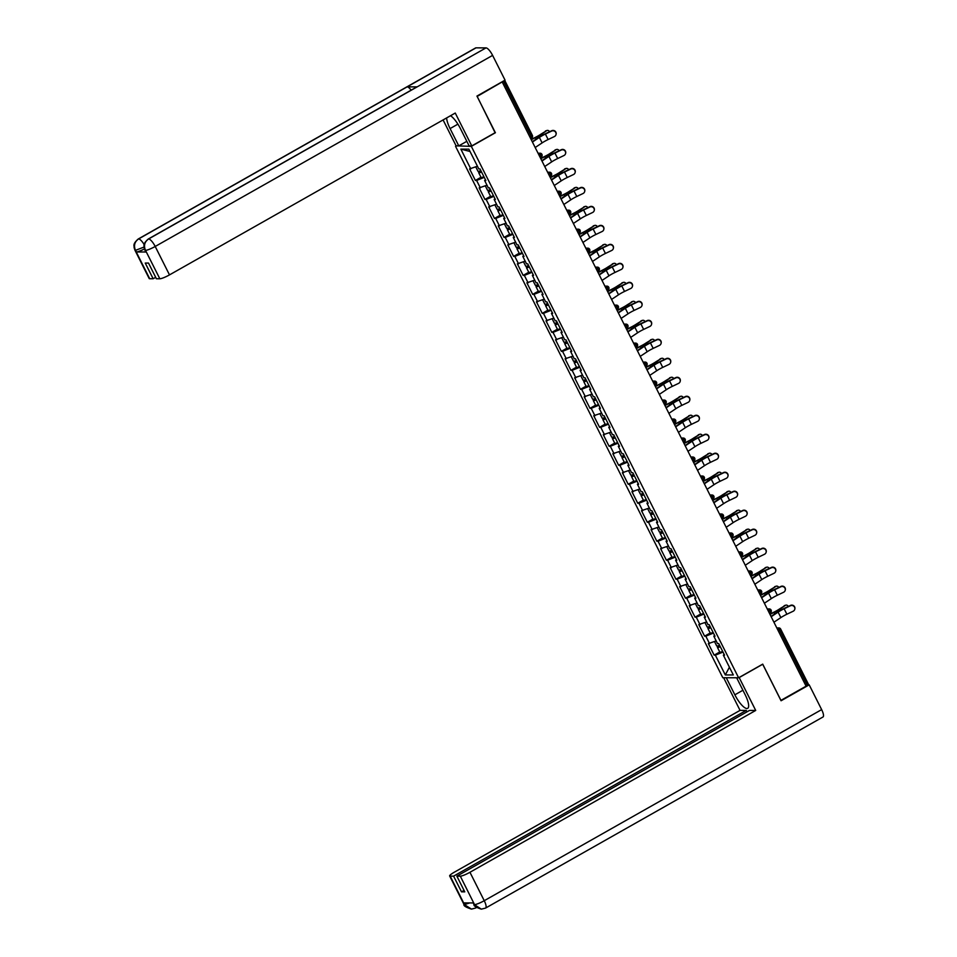 <?xml version="1.0" encoding="UTF-8"?>
<svg xmlns="http://www.w3.org/2000/svg" width="957" height="957" viewBox="0 0 957 957"><rect width="100%" height="100%" fill="white"/><g stroke="black" fill="none" stroke-linecap="round" stroke-linejoin="round"><path stroke-width="1.44" d="M455.544 146.301L722.81 677.723L738.613 677.783L471.334 146.361L456.322 145.859M729.413 667.22L725.298 674.936L733.313 674.96L723.36 655.186L724.569 655.186L718.743 643.63L717.547 643.618L713.814 636.202L714.628 635.436M725.298 674.936L715.346 655.162L714.149 655.15L719.748 651.992M716.183 640.915L708.336 643.594L714.149 655.15M709.532 643.594L705.799 636.166L704.603 636.166L710.19 632.996M706.637 621.93L698.789 624.598L704.603 636.166M699.986 624.61L696.253 617.181L695.057 617.181L700.644 614.011M697.091 602.934L689.243 605.614L695.057 617.181M690.44 605.614L686.707 598.197L685.499 598.185L691.098 595.027M687.533 583.949L679.685 586.629L685.499 598.185M680.882 586.629L677.149 579.2L675.953 579.2L681.551 576.03M677.987 564.965L670.139 567.633L675.953 579.2M671.336 567.645L667.603 560.216L666.407 560.216L671.993 557.046M668.441 545.968L660.593 548.648L666.407 560.216M661.789 548.66L658.057 541.231L656.849 541.231L662.447 538.061M658.883 526.984L651.035 529.664L656.849 541.231M652.231 529.664L648.499 522.247L647.303 522.235L652.901 519.077M649.336 508L641.489 510.679L647.303 522.235M642.685 510.679L638.953 503.25L637.757 503.25L643.343 500.08M639.79 489.015L631.943 491.683L637.757 503.25M633.139 491.695L629.407 484.266L628.199 484.266L633.797 481.096M630.232 470.019L622.385 472.698L628.199 484.266M623.581 472.698L619.849 465.281L618.653 465.269L624.251 462.111M620.686 451.034L612.839 453.714L618.653 465.269M614.035 453.714L610.303 446.285L609.107 446.285L614.693 443.115M611.14 432.05L603.293 434.717L609.107 446.285M604.489 434.729L600.757 427.3L599.561 427.3L605.147 424.13M601.582 413.053L593.735 415.733L599.561 427.3M594.931 415.745L591.199 408.316L590.002 408.316L595.601 405.146M592.036 394.069L584.189 396.748L590.002 408.316M585.385 396.748L581.653 389.332L580.456 389.32L586.043 386.161M582.49 375.084L574.643 377.764L580.456 389.32M575.839 377.764L572.107 370.335L570.91 370.335L576.497 367.165M572.166 356.411A4.558 0.718 -26.7 0 0 572.968 356.148L565.085 358.767L570.91 370.335M566.293 358.779L562.549 351.351L561.352 351.351L566.951 348.181M563.386 337.103L555.538 339.783L561.352 351.351M556.735 339.783L553.002 332.366L551.806 332.354L557.393 329.196M553.84 318.119L545.992 320.798L551.806 332.354M547.189 320.798L543.456 313.37L542.26 313.37L547.847 310.2M544.294 299.134L536.434 301.802L542.26 313.37M537.643 301.814L533.898 294.385L532.702 294.385L538.301 291.215M534.736 280.138L526.888 282.817L532.702 294.385M528.085 282.829L524.352 275.401L523.156 275.401L528.743 272.231M525.19 261.153L517.342 263.833L523.156 275.401M518.538 263.833L514.806 256.416L513.61 256.404L519.196 253.246M515.644 242.169L507.784 244.848L513.61 256.404M508.992 244.848L505.248 237.42L504.052 237.42L509.65 234.25M506.086 223.184L498.238 225.852L504.052 237.42M499.434 225.864L495.702 218.435L494.506 218.435L500.092 215.265M496.539 204.188L488.692 206.868L494.506 218.435M489.888 206.868L486.156 199.451L484.96 199.439L490.546 196.281M486.993 185.203L479.146 187.883L484.96 199.439M480.342 187.883L476.598 180.454L475.402 180.454L481 177.284M477.435 166.219L469.588 168.899L475.402 180.454M470.784 168.899L460.843 149.113L468.858 149.148L478.799 168.922L479.995 168.934L485.821 180.49L484.613 180.49L488.357 187.919L489.553 187.919L495.367 199.487L494.171 199.475L497.903 206.903L499.099 206.903L504.913 218.471L503.717 218.471L507.449 225.888L508.646 225.9L514.459 237.456L513.263 237.456L517.007 244.872L518.204 244.884L524.017 256.44L522.821 256.44L526.553 263.869L527.75 263.869L533.563 275.437L532.367 275.425L536.099 282.853L537.296 282.853L543.109 294.421L541.913 294.421L545.657 301.838L546.854 301.85L552.668 313.406L551.471 313.406L555.204 320.834L556.4 320.834L562.214 332.402L561.017 332.39L564.75 339.819L565.946 339.819L571.76 351.386L570.563 351.386L574.296 358.803L575.504 358.815L581.318 370.371L580.121 370.371L583.854 377.788L585.05 377.8L590.864 389.355L589.668 389.355L593.4 396.784L594.596 396.784L600.41 408.352L599.214 408.34L602.946 415.769L604.154 415.769L609.968 427.336L608.772 427.336L612.504 434.753L613.7 434.765L619.514 446.321L618.318 446.321L622.05 453.75L623.246 453.75L629.06 465.317L627.864 465.305L631.596 472.734L632.804 472.734L638.618 484.302L637.422 484.29L641.154 491.719L642.35 491.731L648.164 503.286L646.968 503.286L650.7 510.703L651.896 510.715L657.71 522.271L656.514 522.271L660.246 529.7L661.443 529.7L667.268 541.267L666.072 541.255L669.804 548.684L671.001 548.684L676.814 560.252L675.618 560.252L679.35 567.668L680.547 567.68L686.36 579.236L685.164 579.236L688.896 586.665L690.093 586.665L695.918 598.233L694.71 598.221L698.454 605.649L699.651 605.649L705.465 617.217L704.268 617.205L708.001 624.634L709.197 624.646L715.011 636.202L713.814 636.202M713.443 633.091L705.799 636.166M703.897 614.095L696.253 617.181M704.268 617.205L705.07 616.44M694.351 595.11L686.707 598.197M694.71 598.221L695.524 597.455M684.793 576.126L677.149 579.2M685.164 579.236L685.978 578.471M675.247 557.141L667.603 560.216M675.618 560.252L676.42 559.474M665.701 538.145L658.057 541.231M666.072 541.255L666.873 540.49M656.143 519.161L648.499 522.247M656.514 522.271L657.327 521.505M646.597 500.176L638.953 503.25M646.968 503.286L647.781 502.521M637.051 481.18L629.407 484.266M637.422 484.29L638.223 483.524M627.493 462.195L619.849 465.281M627.864 465.305L628.677 464.54M617.947 443.211L610.303 446.285M618.318 446.321L619.131 445.555M608.401 424.226L600.757 427.3M608.772 427.336L609.573 426.559M598.843 405.23L591.199 408.316M599.214 408.34L600.027 407.574M589.297 386.245L581.653 389.332M589.668 389.355L590.481 388.59M579.751 367.261L572.107 370.335M580.121 370.371L580.923 369.605M570.193 348.264L562.549 351.351M570.563 351.386L571.377 350.609M560.646 329.28L553.002 332.366M561.017 332.39L561.831 331.624M551.1 310.295L543.456 313.37M551.471 313.406L552.273 312.64M541.542 291.311L533.898 294.385M541.913 294.421L542.727 293.643M531.996 272.314L524.352 275.401M532.367 275.425L533.181 274.659M522.45 253.33L514.806 256.416M522.821 256.44L523.623 255.675M512.904 234.345L505.248 237.42M513.263 237.456L514.076 236.69M503.346 215.349L495.702 218.435M503.717 218.471L504.53 217.694M493.8 196.364L486.156 199.451M494.171 199.475L494.972 198.709M484.254 177.38L476.598 180.454M484.613 180.49L485.426 179.725M529.903 137.042L531.207 136.301L503.478 81.166L477.124 96.442M503.478 81.166L504.483 80.472M470.019 151.469L460.843 149.113M780.888 700.404L806.093 686.169L502.329 82.206M808.27 684.147L805.938 685.858M780.96 700.404L762.717 664.134L738.613 677.783M495.092 132.712L477.196 96.442M495.439 132.712L471.334 146.361M723.002 652.076L715.346 655.162M723.36 655.186L724.174 654.421M535.178 147.522L542.117 142.892A9.247 1.459 -26.7 0 1 544.617 141.361A9.247 1.459 -26.7 0 1 548.134 139.531L554.39 136.552A3.11 3.038 -166.7 0 0 554.94 131.444A3.11 3.038 -166.7 0 0 551.639 131.073L545.382 134.052A9.247 1.459 -26.7 0 0 541.865 135.894A9.247 1.459 -26.7 0 0 539.365 137.413L532.427 142.043M532.259 141.72L538.289 137.7A11.041 1.747 153.3 0 1 541.267 135.882A11.041 1.747 153.3 0 1 545.466 133.705L551.722 130.714A3.11 3.038 13.3 0 1 556.113 134.171L556.029 134.53M549.641 131.707A3.11 2.273 73.2 0 0 547.069 130.463A3.11 2.273 73.2 0 0 546.591 130.702L541.124 134.04A9.247 1.459 153.3 0 1 538.181 135.87A9.247 1.459 153.3 0 1 535.298 137.401L531.123 139.447M531.243 139.71L535.334 137.7A11.041 1.747 -26.7 0 0 538.779 135.882A11.041 1.747 -26.7 0 0 542.296 133.693L546.591 130.702M545.418 131.049A3.11 2.273 -106.8 0 1 545.897 130.822L547.069 130.463M480.952 170.825A4.558 0.718 -26.7 0 0 478.691 172.715A4.558 0.718 -26.7 0 0 481.55 172.021M478.691 172.715L481.048 177.392A4.558 0.718 -26.7 0 0 483.907 176.71M481.407 171.734L480.294 171.901L481.096 171.112M475.773 166.889L477.962 171.255A4.558 0.718 -26.7 0 0 480.821 170.561M476.67 166.53A4.558 0.718 -26.7 0 0 477.471 166.267M148.203 239.071A8.481 2.488 60.5 0 1 148.598 238.975C144.627 241.774 143.562 245.506 145.404 250.172L144.088 247.564C144.495 245.841 142.126 244.561 148.203 239.071L416.75 86.991A8.481 2.488 60.5 0 1 417.144 86.884L486 47.886A8.481 2.488 60.5 0 1 492.604 55.386L505.057 80.149L476.945 96.071L495.307 132.592L471.777 145.919L469.133 145.907L460.437 128.621A15.527 4.558 -119.5 0 0 450.532 115.725M446.644 117.926A15.527 4.558 -119.5 0 0 450.077 128.585L458.774 145.871L456.118 145.859L443.091 119.936M471.777 145.919L455.257 113.046L169.497 274.886A8.278 1.316 153.3 0 1 159.843 278.774L156.41 278.762L148.514 263.067L145.249 263.055L153.144 278.75L149.711 278.738A8.278 1.316 153.3 0 1 149.196 278.559L134.913 250.136A8.278 1.316 -26.7 0 0 135.416 250.315L149.711 278.738M466.825 141.313L458.774 145.871M134.913 250.136L134.076 247.504C134.459 245.817 132.138 244.478 138.191 239.035L475.593 47.946A8.481 2.488 60.5 0 1 476.012 47.85L407.156 86.848A8.481 2.488 60.5 0 1 411.139 90.161M486 47.886L476.012 47.85M492.604 55.386L155.201 246.463A8.481 2.488 60.5 0 0 148.598 238.975L417.144 86.884L407.156 86.848L138.609 238.939C134.638 241.726 133.561 245.459 135.392 250.136L135.416 250.315M144.411 248.94A8.278 1.316 153.3 0 1 136.361 251.966L146.265 252.002A8.278 1.316 153.3 0 1 145.751 251.823L144.926 250.184M153.144 278.75L155.68 277.315M742.907 690.248L734.856 694.818A15.527 4.558 -119.5 0 0 747.692 708.336A15.527 4.558 -119.5 0 0 745.228 694.854L736.639 677.771M734.856 694.818L726.267 677.735M723.624 677.723L740.048 710.381L746.245 710.405L453.594 876.145L450.173 876.134L464.456 904.556L463.75 902.906L473.655 902.941L474.612 904.76L460.305 876.169A8.278 1.316 -26.7 0 0 469.947 872.282L484.242 900.704L821.644 709.616L809.191 684.841L781.068 700.763L762.705 664.254L739.175 677.58L755.707 710.441L469.947 872.282M746.974 711.852L746.245 710.405M464.037 890.405L461.501 891.84L464.767 891.852L456.872 876.157L749.51 710.417L755.707 710.441M740.048 710.381L454.288 872.222A8.278 1.316 -26.7 0 0 449.658 875.954A8.278 1.316 -26.7 0 0 450.173 876.134M821.644 709.616A8.481 2.488 60.5 0 1 822.996 716.984L485.594 908.073A8.481 2.488 60.5 0 0 484.242 900.704A8.278 1.316 153.3 0 1 474.6 904.592M807.708 684.841L809.191 684.841M456.872 876.157L460.305 876.169M461.501 891.84L453.594 876.145M469.696 902.929L464.576 904.556M476.072 907.116A8.481 2.488 60.5 0 1 475.569 908.037L471.478 909.114L464.612 904.748M485.594 908.073L481.323 909.15L474.612 904.772M544.724 166.506L551.675 161.877A9.247 1.459 -26.7 0 1 554.163 160.357A9.247 1.459 -26.7 0 1 557.692 158.527L563.936 155.536A3.11 3.038 -166.7 0 0 564.486 150.44A3.11 3.038 -166.7 0 0 561.185 150.07L554.928 153.048A9.247 1.459 -26.7 0 0 551.411 154.878A9.247 1.459 -26.7 0 0 548.911 156.398L541.973 161.027M541.806 160.704L547.835 156.697A11.041 1.747 153.3 0 1 550.813 154.878A11.041 1.747 153.3 0 1 555.024 152.689L561.269 149.711A3.11 3.038 13.3 0 1 565.671 153.156L565.587 153.515M554.282 185.491L561.221 180.861A9.247 1.459 -26.7 0 1 563.721 179.342A9.247 1.459 -26.7 0 1 567.238 177.512L573.494 174.533A3.11 3.038 -166.7 0 0 574.033 169.425A3.11 3.038 -166.7 0 0 570.731 169.054L564.486 172.033A9.247 1.459 -26.7 0 0 560.958 173.863A9.247 1.459 -26.7 0 0 558.469 175.394L551.519 180.024M551.364 179.701L557.381 175.681A11.041 1.747 153.3 0 1 560.359 173.863A11.041 1.747 153.3 0 1 564.57 171.674L570.815 168.695A3.11 3.038 13.3 0 1 575.217 172.152L575.133 172.511M563.829 204.487L570.767 199.857A9.247 1.459 -26.7 0 1 573.267 198.326A9.247 1.459 -26.7 0 1 576.784 196.496L583.04 193.517A3.11 3.038 -166.7 0 0 583.591 188.409A3.11 3.038 -166.7 0 0 580.289 188.039L574.033 191.017A9.247 1.459 -26.7 0 0 570.516 192.847A9.247 1.459 -26.7 0 0 568.015 194.379L561.077 199.008M560.91 198.685L566.939 194.666A11.041 1.747 153.3 0 1 569.917 192.847A11.041 1.747 153.3 0 1 574.116 190.658L580.373 187.68A3.11 3.038 13.3 0 1 584.763 191.137L584.679 191.496M573.375 223.471L580.325 218.842A9.247 1.459 -26.7 0 1 582.813 217.323A9.247 1.459 -26.7 0 1 586.342 215.481L592.586 212.502A3.11 3.038 -166.7 0 0 593.137 207.394A3.11 3.038 -166.7 0 0 589.835 207.023L583.579 210.014A9.247 1.459 -26.7 0 0 580.062 211.844A9.247 1.459 -26.7 0 0 577.561 213.363L570.623 217.993M570.456 217.67L576.485 213.662A11.041 1.747 153.3 0 1 579.463 211.844A11.041 1.747 153.3 0 1 583.674 209.655L589.919 206.676A3.11 3.038 13.3 0 1 594.321 210.121L594.237 210.48M582.933 242.456L589.871 237.826A9.247 1.459 -26.7 0 1 592.371 236.307A9.247 1.459 -26.7 0 1 595.888 234.477L602.144 231.498A3.11 3.038 -166.7 0 0 602.683 226.39A3.11 3.038 -166.7 0 0 599.381 226.019L593.137 228.998A9.247 1.459 -26.7 0 0 589.608 230.828A9.247 1.459 -26.7 0 0 587.12 232.348L580.169 236.977M580.014 236.666L586.031 232.647A11.041 1.747 153.3 0 1 589.01 230.828A11.041 1.747 153.3 0 1 593.22 228.639L599.465 225.661A3.11 3.038 13.3 0 1 603.867 229.118L603.783 229.477M559.187 150.704A3.11 2.273 73.2 0 0 556.615 149.459A3.11 2.273 73.2 0 0 556.137 149.687L550.682 153.024A9.247 1.459 153.3 0 1 547.727 154.867A9.247 1.459 153.3 0 1 544.844 156.386L540.669 158.443M540.801 158.695L544.88 156.685A11.041 1.747 -26.7 0 0 548.325 154.867A11.041 1.747 -26.7 0 0 551.842 152.677L556.137 149.687M554.964 150.046A3.11 2.273 -106.8 0 1 555.443 149.806L556.615 149.459M490.498 189.809A4.558 0.718 -26.7 0 0 488.249 191.699A4.558 0.718 -26.7 0 0 491.108 191.005M488.249 191.699L490.606 196.388A4.558 0.718 -26.7 0 0 493.465 195.695M490.965 190.718L489.852 190.898L490.654 190.108M485.319 185.873L487.508 190.24A4.558 0.718 -26.7 0 0 490.367 189.546M486.216 185.514A4.558 0.718 -26.7 0 0 487.017 185.263M568.733 169.688A3.11 2.273 73.2 0 0 566.161 168.444A3.11 2.273 73.2 0 0 565.683 168.671L560.228 172.021A9.247 1.459 153.3 0 1 557.273 173.851A9.247 1.459 153.3 0 1 554.39 175.37L550.215 177.428M550.347 177.679L554.426 175.669A11.041 1.747 -26.7 0 0 557.871 173.851A11.041 1.747 -26.7 0 0 561.4 171.662L565.683 168.671M564.51 169.03A3.11 2.273 -106.8 0 1 564.989 168.791L566.161 168.444M500.056 208.805A4.558 0.718 -26.7 0 0 497.796 210.684A4.558 0.718 -26.7 0 0 500.655 210.002M497.796 210.684L500.152 215.373A4.558 0.718 -26.7 0 0 503.011 214.679M500.511 209.715L499.398 209.882L500.2 209.093M494.865 204.87L497.066 209.224A4.558 0.718 -26.7 0 0 499.925 208.542M495.774 204.499A4.558 0.718 -26.7 0 0 496.563 204.248M578.291 188.673A3.11 2.273 73.2 0 0 575.719 187.428A3.11 2.273 73.2 0 0 575.241 187.668L569.774 191.005A9.247 1.459 153.3 0 1 566.831 192.835A9.247 1.459 153.3 0 1 563.936 194.367L559.773 196.412M559.893 196.663L563.984 194.654A11.041 1.747 -26.7 0 0 567.429 192.835A11.041 1.747 -26.7 0 0 570.946 190.646L575.241 187.668M574.068 188.015A3.11 2.273 -106.8 0 1 574.547 187.787L575.719 187.428M509.603 227.79A4.558 0.718 -26.7 0 0 507.342 229.68A4.558 0.718 -26.7 0 0 510.201 228.986M507.342 229.68L509.698 234.357A4.558 0.718 -26.7 0 0 512.557 233.675M510.057 228.699L508.945 228.867L509.746 228.077M504.423 223.854L506.612 228.209A4.558 0.718 -26.7 0 0 509.471 227.527M505.32 223.495A4.558 0.718 -26.7 0 0 506.121 223.232M587.837 207.657A3.11 2.273 73.2 0 0 585.265 206.413A3.11 2.273 73.2 0 0 584.787 206.652L579.32 209.99A9.247 1.459 153.3 0 1 576.377 211.832A9.247 1.459 153.3 0 1 573.494 213.351L569.319 215.397M569.451 215.66L573.53 213.65A11.041 1.747 -26.7 0 0 576.975 211.832A11.041 1.747 -26.7 0 0 580.492 209.643L584.787 206.652M583.614 207.011A3.11 2.273 -106.8 0 1 584.093 206.772L585.265 206.413M519.149 246.774A4.558 0.718 -26.7 0 0 516.9 248.664A4.558 0.718 -26.7 0 0 519.759 247.971M516.9 248.664L519.256 253.354A4.558 0.718 -26.7 0 0 522.115 252.66M519.603 247.684L518.503 247.851L519.304 247.062M513.969 242.839L516.158 247.205A4.558 0.718 -26.7 0 0 519.017 246.511M514.866 242.48A4.558 0.718 -26.7 0 0 515.667 242.217M597.383 226.653A3.11 2.273 73.2 0 0 594.811 225.409A3.11 2.273 73.2 0 0 594.333 225.637L588.878 228.986A9.247 1.459 153.3 0 1 585.923 230.816A9.247 1.459 153.3 0 1 583.04 232.336L578.865 234.393M578.997 234.644L583.076 232.635A11.041 1.747 -26.7 0 0 586.521 230.816A11.041 1.747 -26.7 0 0 590.05 228.627L594.333 225.637M593.161 225.996A3.11 2.273 -106.8 0 1 593.639 225.756L594.811 225.409M528.707 265.771A4.558 0.718 -26.7 0 0 526.446 267.649A4.558 0.718 -26.7 0 0 529.305 266.967M526.446 267.649L528.802 272.338A4.558 0.718 -26.7 0 0 531.661 271.644M529.161 266.668L528.049 266.847L528.85 266.058M523.515 261.835L525.716 266.19A4.558 0.718 -26.7 0 0 528.575 265.496M524.424 261.464A4.558 0.718 -26.7 0 0 525.214 261.213M592.479 261.452L599.417 256.823A9.247 1.459 -26.7 0 1 601.917 255.292A9.247 1.459 -26.7 0 1 605.434 253.461L611.69 250.483A3.11 3.038 -166.7 0 0 612.241 245.375A3.11 3.038 -166.7 0 0 608.939 245.004L602.683 247.983A9.247 1.459 -26.7 0 0 599.166 249.813A9.247 1.459 -26.7 0 0 596.666 251.344L589.727 255.974M589.56 255.651L595.589 251.631A11.041 1.747 153.3 0 1 598.568 249.813A11.041 1.747 153.3 0 1 602.766 247.624L609.023 244.645A3.11 3.038 13.3 0 1 613.413 248.102L613.329 248.461M606.941 245.638A3.11 2.273 73.2 0 0 604.369 244.394A3.11 2.273 73.2 0 0 603.879 244.633L598.424 247.971A9.247 1.459 153.3 0 1 595.481 249.801A9.247 1.459 153.3 0 1 592.586 251.32L588.423 253.378M588.543 253.629L592.634 251.619A11.041 1.747 -26.7 0 0 596.079 249.801A11.041 1.747 -26.7 0 0 599.596 247.612L603.879 244.633M602.719 244.98A3.11 2.273 -106.8 0 1 603.197 244.753L604.369 244.394M538.253 284.755A4.558 0.718 -26.7 0 0 535.992 286.633A4.558 0.718 -26.7 0 0 538.851 285.952M535.992 286.633L538.348 291.323A4.558 0.718 -26.7 0 0 541.207 290.641M538.707 285.665L537.595 285.832L538.396 285.042M533.061 280.82L535.262 285.174A4.558 0.718 -26.7 0 0 538.121 284.492M533.97 280.449A4.558 0.718 -26.7 0 0 534.772 280.198M602.025 280.437L608.975 275.807A9.247 1.459 -26.7 0 1 611.463 274.276A9.247 1.459 -26.7 0 1 614.992 272.446L621.237 269.467A3.11 3.038 -166.7 0 0 621.787 264.359A3.11 3.038 -166.7 0 0 618.485 263.988L612.229 266.967A9.247 1.459 -26.7 0 0 608.712 268.809A9.247 1.459 -26.7 0 0 606.212 270.329L599.273 274.958M599.106 274.635L605.135 270.616A11.041 1.747 153.3 0 1 608.114 268.797A11.041 1.747 153.3 0 1 612.313 266.62L618.569 263.63A3.11 3.038 13.3 0 1 622.971 267.087L622.887 267.446M616.487 264.622A3.11 2.273 73.2 0 0 613.916 263.378A3.11 2.273 73.2 0 0 613.437 263.618L607.97 266.955A9.247 1.459 153.3 0 1 605.027 268.785A9.247 1.459 153.3 0 1 602.144 270.317L597.969 272.362M598.101 272.625L602.18 270.616A11.041 1.747 -26.7 0 0 605.625 268.797A11.041 1.747 -26.7 0 0 609.142 266.608L613.437 263.618M612.265 263.965A3.11 2.273 -106.8 0 1 612.743 263.737L613.916 263.378M547.799 303.74A4.558 0.718 -26.7 0 0 545.55 305.63A4.558 0.718 -26.7 0 0 548.409 304.936M545.55 305.63L547.906 310.307A4.558 0.718 -26.7 0 0 550.765 309.625M548.253 304.649L547.153 304.816L547.942 304.027M542.619 299.804L544.808 304.17A4.558 0.718 -26.7 0 0 547.667 303.477M543.516 299.445A4.558 0.718 -26.7 0 0 544.318 299.182M611.583 299.421L618.521 294.792A9.247 1.459 -26.7 0 1 621.009 293.273A9.247 1.459 -26.7 0 1 624.538 291.442L630.795 288.452A3.11 3.038 -166.7 0 0 631.333 283.356A3.11 3.038 -166.7 0 0 628.031 282.985L621.787 285.964A9.247 1.459 -26.7 0 0 618.258 287.794A9.247 1.459 -26.7 0 0 615.77 289.313L608.819 293.943M608.664 293.62L614.681 289.612A11.041 1.747 153.3 0 1 617.66 287.794A11.041 1.747 153.3 0 1 621.871 285.605L628.115 282.626A3.11 3.038 13.3 0 1 632.517 286.071L632.433 286.43M626.034 283.619A3.11 2.273 73.2 0 0 623.462 282.375A3.11 2.273 73.2 0 0 622.983 282.602L617.528 285.94A9.247 1.459 153.3 0 1 614.573 287.782A9.247 1.459 153.3 0 1 611.69 289.301L607.516 291.359M607.647 291.61L611.726 289.6A11.041 1.747 -26.7 0 0 615.172 287.782A11.041 1.747 -26.7 0 0 618.701 285.593L622.983 282.602M621.811 282.961A3.11 2.273 -106.8 0 1 622.289 282.722L623.462 282.375M557.357 322.724A4.558 0.718 -26.7 0 0 555.096 324.614A4.558 0.718 -26.7 0 0 557.955 323.921M555.096 324.614L557.452 329.304A4.558 0.718 -26.7 0 0 560.312 328.61M557.811 323.633L556.699 323.813L557.5 323.023M552.165 318.789L554.354 323.155A4.558 0.718 -26.7 0 0 557.225 322.461M553.074 318.43A4.558 0.718 -26.7 0 0 553.864 318.179M621.129 318.406L628.067 313.776A9.247 1.459 -26.7 0 1 630.567 312.257A9.247 1.459 -26.7 0 1 634.084 310.427L640.341 307.448A3.11 3.038 -166.7 0 0 640.891 302.34A3.11 3.038 -166.7 0 0 637.589 301.969L631.333 304.948A9.247 1.459 -26.7 0 0 627.816 306.778A9.247 1.459 -26.7 0 0 625.316 308.31L618.378 312.939M618.21 312.616L624.239 308.597A11.041 1.747 153.3 0 1 627.206 306.778A11.041 1.747 153.3 0 1 631.417 304.589L637.673 301.611A3.11 3.038 13.3 0 1 642.063 305.068L641.98 305.427M635.592 302.603A3.11 2.273 73.2 0 0 633.02 301.359A3.11 2.273 73.2 0 0 632.529 301.587L627.074 304.936A9.247 1.459 153.3 0 1 624.131 306.766A9.247 1.459 153.3 0 1 621.237 308.286L617.074 310.343M617.193 310.594L621.284 308.585A11.041 1.747 -26.7 0 0 624.73 306.766A11.041 1.747 -26.7 0 0 628.247 304.577L632.529 301.587M631.369 301.945A3.11 2.273 -106.8 0 1 631.847 301.706L633.02 301.359M566.903 341.721A4.558 0.718 -26.7 0 0 564.642 343.599A4.558 0.718 -26.7 0 0 567.501 342.917M564.642 343.599L566.999 348.288A4.558 0.718 -26.7 0 0 569.858 347.594M567.357 342.63L566.245 342.797L567.046 342.008M561.711 337.785L563.912 342.139A4.558 0.718 -26.7 0 0 566.771 341.458M562.62 337.414A4.558 0.718 -26.7 0 0 563.41 337.163M630.675 337.402L637.625 332.773A9.247 1.459 -26.7 0 1 640.113 331.242A9.247 1.459 -26.7 0 1 643.642 329.411L649.887 326.433A3.11 3.038 -166.7 0 0 650.437 321.325A3.11 3.038 -166.7 0 0 647.135 320.954L640.879 323.933A9.247 1.459 -26.7 0 0 637.362 325.763A9.247 1.459 -26.7 0 0 634.862 327.294L627.924 331.923M627.756 331.601L633.785 327.581A11.041 1.747 153.3 0 1 636.764 325.763A11.041 1.747 153.3 0 1 640.963 323.574L647.219 320.595A3.11 3.038 13.3 0 1 651.621 324.052L651.538 324.411M645.138 321.588A3.11 2.273 73.2 0 0 642.566 320.344A3.11 2.273 73.2 0 0 642.087 320.583L636.62 323.921A9.247 1.459 153.3 0 1 633.678 325.751A9.247 1.459 153.3 0 1 630.795 327.282L626.62 329.328M626.751 329.579L630.83 327.569A11.041 1.747 -26.7 0 0 634.276 325.751A11.041 1.747 -26.7 0 0 637.793 323.562L642.087 320.583M640.915 320.93A3.11 2.273 -106.8 0 1 641.393 320.703L642.566 320.344M576.449 360.705A4.558 0.718 -26.7 0 0 574.2 362.595A4.558 0.718 -26.7 0 0 577.059 361.902M574.2 362.595L576.557 367.273A4.558 0.718 -26.7 0 0 579.416 366.591M576.904 361.614L575.791 361.782L576.592 360.992M571.269 356.77L573.458 361.124A4.558 0.718 -26.7 0 0 576.317 360.442M640.221 356.387L647.171 351.757A9.247 1.459 -26.7 0 1 649.659 350.238A9.247 1.459 -26.7 0 1 653.188 348.396L659.445 345.417A3.11 3.038 -166.7 0 0 659.983 340.309A3.11 3.038 -166.7 0 0 656.681 339.938L650.437 342.929A9.247 1.459 -26.7 0 0 646.908 344.759A9.247 1.459 -26.7 0 0 644.42 346.278L637.47 350.908M637.314 350.585L643.331 346.578A11.041 1.747 153.3 0 1 646.31 344.759A11.041 1.747 153.3 0 1 650.521 342.57L656.765 339.591A3.11 3.038 13.3 0 1 661.167 343.037L661.084 343.396M654.684 340.572A3.11 2.273 73.2 0 0 652.112 339.328A3.11 2.273 73.2 0 0 651.633 339.568L646.178 342.905A9.247 1.459 153.3 0 1 643.224 344.747A9.247 1.459 153.3 0 1 640.341 346.267L636.166 348.312M636.297 348.575L640.377 346.566A11.041 1.747 -26.7 0 0 643.822 344.747A11.041 1.747 -26.7 0 0 647.351 342.558L651.633 339.568M650.461 339.914A3.11 2.273 -106.8 0 1 650.939 339.687L652.112 339.328M586.007 379.69A4.558 0.718 -26.7 0 0 583.746 381.58A4.558 0.718 -26.7 0 0 586.605 380.886M583.746 381.58L586.103 386.269A4.558 0.718 -26.7 0 0 588.962 385.575M586.462 380.599L585.349 380.766L586.151 379.977M580.815 375.754L583.004 380.12A4.558 0.718 -26.7 0 0 585.863 379.427M581.724 375.395A4.558 0.718 -26.7 0 0 582.514 375.132M649.779 375.371L656.717 370.742A9.247 1.459 -26.7 0 1 659.217 369.223A9.247 1.459 -26.7 0 1 662.734 367.392L668.991 364.414A3.11 3.038 -166.7 0 0 669.541 359.306A3.11 3.038 -166.7 0 0 666.239 358.935L659.983 361.913A9.247 1.459 -26.7 0 0 656.454 363.744A9.247 1.459 -26.7 0 0 653.966 365.263L647.028 369.892M646.86 369.581L652.877 365.562A11.041 1.747 153.3 0 1 655.856 363.744A11.041 1.747 153.3 0 1 660.067 361.555L666.323 358.576A3.11 3.038 13.3 0 1 670.713 362.033L670.63 362.38M664.242 359.569A3.11 2.273 73.2 0 0 661.67 358.325A3.11 2.273 73.2 0 0 661.179 358.552L655.724 361.902A9.247 1.459 153.3 0 1 652.77 363.732A9.247 1.459 153.3 0 1 649.887 365.251L645.724 367.309M645.843 367.56L649.935 365.55A11.041 1.747 -26.7 0 0 653.38 363.732A11.041 1.747 -26.7 0 0 656.897 361.543L661.179 358.552M660.019 358.911A3.11 2.273 -106.8 0 1 660.497 358.672L661.67 358.325M595.553 398.686A4.558 0.718 -26.7 0 0 593.292 400.564A4.558 0.718 -26.7 0 0 596.151 399.882M593.292 400.564L595.649 405.254A4.558 0.718 -26.7 0 0 598.508 404.56M596.008 399.583L594.895 399.763L595.697 398.973M590.361 394.739L592.562 399.105A4.558 0.718 -26.7 0 0 595.421 398.411M591.27 394.38A4.558 0.718 -26.7 0 0 592.06 394.128M659.325 394.368L666.275 389.738A9.247 1.459 -26.7 0 1 668.764 388.207A9.247 1.459 -26.7 0 1 672.293 386.377L678.537 383.398A3.11 3.038 -166.7 0 0 679.087 378.29A3.11 3.038 -166.7 0 0 675.786 377.919L669.529 380.898A9.247 1.459 -26.7 0 0 666.012 382.728A9.247 1.459 -26.7 0 0 663.512 384.259L656.574 388.889M656.406 388.566L662.435 384.547A11.041 1.747 153.3 0 1 665.414 382.728A11.041 1.747 153.3 0 1 669.613 380.539L675.869 377.56A3.11 3.038 13.3 0 1 680.271 381.018L680.188 381.376M673.788 378.553A3.11 2.273 73.2 0 0 671.216 377.309A3.11 2.273 73.2 0 0 670.737 377.548L665.271 380.886A9.247 1.459 153.3 0 1 662.328 382.716A9.247 1.459 153.3 0 1 659.445 384.236L655.27 386.293M655.401 386.544L659.481 384.535A11.041 1.747 -26.7 0 0 662.926 382.716A11.041 1.747 -26.7 0 0 666.443 380.527L670.737 377.548M669.565 377.895A3.11 2.273 -106.8 0 1 670.044 377.668L671.216 377.309M605.099 417.671A4.558 0.718 -26.7 0 0 602.838 419.549A4.558 0.718 -26.7 0 0 605.709 418.867M602.838 419.549L605.207 424.238A4.558 0.718 -26.7 0 0 608.066 423.556M605.554 418.58L604.441 418.747L605.243 417.958M599.919 413.735L602.109 418.089A4.558 0.718 -26.7 0 0 604.968 417.408M600.817 413.364A4.558 0.718 -26.7 0 0 601.618 413.113M668.871 413.352L675.821 408.723A9.247 1.459 -26.7 0 1 678.31 407.192A9.247 1.459 -26.7 0 1 681.839 405.361L688.083 402.383A3.11 3.038 -166.7 0 0 688.633 397.275A3.11 3.038 -166.7 0 0 685.332 396.904L679.087 399.882A9.247 1.459 -26.7 0 0 675.558 401.725A9.247 1.459 -26.7 0 0 673.07 403.244L666.12 407.873M665.964 407.55L671.981 403.531A11.041 1.747 153.3 0 1 674.96 401.713A11.041 1.747 153.3 0 1 679.171 399.536L685.415 396.545A3.11 3.038 13.3 0 1 689.818 400.002L689.734 400.361M683.334 397.538A3.11 2.273 73.2 0 0 680.762 396.294A3.11 2.273 73.2 0 0 680.283 396.533L674.829 399.87A9.247 1.459 153.3 0 1 671.874 401.701A9.247 1.459 153.3 0 1 668.991 403.232L664.816 405.278M664.948 405.541L669.027 403.531A11.041 1.747 -26.7 0 0 672.472 401.713A11.041 1.747 -26.7 0 0 676.001 399.524L680.283 396.533M679.111 396.88A3.11 2.273 -106.8 0 1 679.59 396.653L680.762 396.294M614.657 436.655A4.558 0.718 -26.7 0 0 612.396 438.545A4.558 0.718 -26.7 0 0 615.255 437.851M612.396 438.545L614.753 443.223A4.558 0.718 -26.7 0 0 617.612 442.541M615.112 437.564L613.999 437.732L614.801 436.942M609.465 432.72L611.655 437.086A4.558 0.718 -26.7 0 0 614.514 436.392M610.363 432.361A4.558 0.718 -26.7 0 0 611.164 432.097M678.429 432.337L685.368 427.707A9.247 1.459 -26.7 0 1 687.868 426.188A9.247 1.459 -26.7 0 1 691.385 424.358L697.641 421.367A3.11 3.038 -166.7 0 0 698.179 416.271A3.11 3.038 -166.7 0 0 694.89 415.9L688.633 418.879A9.247 1.459 -26.7 0 0 685.104 420.709A9.247 1.459 -26.7 0 0 682.616 422.228L675.666 426.858M675.51 426.535L681.528 422.527A11.041 1.747 153.3 0 1 684.506 420.709A11.041 1.747 153.3 0 1 688.717 418.52L694.973 415.541A3.11 3.038 13.3 0 1 699.364 418.987L699.28 419.345M692.892 416.534A3.11 2.273 73.2 0 0 690.32 415.29A3.11 2.273 73.2 0 0 689.83 415.517L684.375 418.855A9.247 1.459 153.3 0 1 681.42 420.697A9.247 1.459 153.3 0 1 678.537 422.216L674.374 424.274M674.494 424.525L678.585 422.515A11.041 1.747 -26.7 0 0 682.018 420.697A11.041 1.747 -26.7 0 0 685.547 418.508L689.83 415.517M688.657 415.876A3.11 2.273 -106.8 0 1 689.148 415.637L690.32 415.29M624.203 455.64A4.558 0.718 -26.7 0 0 621.942 457.53A4.558 0.718 -26.7 0 0 624.801 456.836M621.942 457.53L624.299 462.219A4.558 0.718 -26.7 0 0 627.158 461.525M624.658 456.549L623.545 456.728L624.347 455.939M619.012 451.704L621.213 456.07A4.558 0.718 -26.7 0 0 624.072 455.376M619.921 451.345A4.558 0.718 -26.7 0 0 620.71 451.094M687.975 451.321L694.926 446.692A9.247 1.459 -26.7 0 1 697.414 445.172A9.247 1.459 -26.7 0 1 700.943 443.342L707.187 440.364A3.11 3.038 -166.7 0 0 707.737 435.256A3.11 3.038 -166.7 0 0 704.436 434.885L698.179 437.863A9.247 1.459 -26.7 0 0 694.662 439.694A9.247 1.459 -26.7 0 0 692.162 441.225L685.224 445.854M685.056 445.531L691.086 441.512A11.041 1.747 153.3 0 1 694.064 439.694A11.041 1.747 153.3 0 1 698.263 437.505L704.519 434.526A3.11 3.038 13.3 0 1 708.922 437.983L708.838 438.342M702.438 435.519A3.11 2.273 73.2 0 0 699.866 434.275A3.11 2.273 73.2 0 0 699.388 434.502L693.921 437.851A9.247 1.459 153.3 0 1 690.978 439.682A9.247 1.459 153.3 0 1 688.095 441.201L683.92 443.258M684.052 443.51L688.131 441.5A11.041 1.747 -26.7 0 0 691.576 439.682A11.041 1.747 -26.7 0 0 695.093 437.493L699.388 434.502M698.215 434.861A3.11 2.273 -106.8 0 1 698.694 434.622L699.866 434.275M633.749 474.636A4.558 0.718 -26.7 0 0 631.488 476.514A4.558 0.718 -26.7 0 0 634.347 475.832M631.488 476.514L633.845 481.204A4.558 0.718 -26.7 0 0 636.716 480.51M634.204 475.533L633.091 475.713L633.893 474.923M628.57 470.7L630.759 475.055A4.558 0.718 -26.7 0 0 633.618 474.373M629.467 470.33A4.558 0.718 -26.7 0 0 630.268 470.078M697.521 470.318L704.472 465.688A9.247 1.459 -26.7 0 1 706.96 464.157A9.247 1.459 -26.7 0 1 710.489 462.327L716.733 459.348A3.11 3.038 -166.7 0 0 717.283 454.24A3.11 3.038 -166.7 0 0 713.982 453.869L707.737 456.848A9.247 1.459 -26.7 0 0 704.208 458.678A9.247 1.459 -26.7 0 0 701.72 460.209L694.77 464.839M694.615 464.516L700.632 460.496A11.041 1.747 153.3 0 1 703.61 458.678A11.041 1.747 153.3 0 1 707.821 456.489L714.066 453.51A3.11 3.038 13.3 0 1 718.468 456.968L718.384 457.326M711.984 454.503A3.11 2.273 73.2 0 0 709.412 453.259A3.11 2.273 73.2 0 0 708.934 453.498L703.479 456.836A9.247 1.459 153.3 0 1 700.524 458.666A9.247 1.459 153.3 0 1 697.641 460.197L693.466 462.243M693.598 462.494L697.677 460.484A11.041 1.747 -26.7 0 0 701.122 458.666A11.041 1.747 -26.7 0 0 704.651 456.477L708.934 453.498M707.761 453.845A3.11 2.273 -106.8 0 1 708.24 453.618L709.412 453.259M643.307 493.621A4.558 0.718 -26.7 0 0 641.046 495.511A4.558 0.718 -26.7 0 0 643.905 494.817M641.046 495.511L643.403 500.188A4.558 0.718 -26.7 0 0 646.262 499.506M643.762 494.53L642.649 494.697L643.451 493.908M638.116 489.685L640.305 494.039A4.558 0.718 -26.7 0 0 643.164 493.357M639.013 489.326A4.558 0.718 -26.7 0 0 639.814 489.063M707.079 489.302L714.018 484.673A9.247 1.459 -26.7 0 1 716.518 483.153A9.247 1.459 -26.7 0 1 720.035 481.311L726.291 478.333A3.11 3.038 -166.7 0 0 726.83 473.225A3.11 3.038 -166.7 0 0 723.528 472.854L717.283 475.844A9.247 1.459 -26.7 0 0 713.755 477.675A9.247 1.459 -26.7 0 0 711.266 479.194L704.316 483.823M704.161 483.5L710.178 479.493A11.041 1.747 153.3 0 1 713.156 477.675A11.041 1.747 153.3 0 1 717.367 475.485L723.624 472.507A3.11 3.038 13.3 0 1 728.014 475.952L727.93 476.311M721.542 473.488A3.11 2.273 73.2 0 0 718.958 472.244A3.11 2.273 73.2 0 0 718.48 472.483L713.025 475.82A9.247 1.459 153.3 0 1 710.07 477.663A9.247 1.459 153.3 0 1 707.187 479.182L703.012 481.227M703.144 481.491L707.235 479.481A11.041 1.747 -26.7 0 0 710.668 477.663A11.041 1.747 -26.7 0 0 714.197 475.473L718.48 472.483M717.307 472.83A3.11 2.273 -106.8 0 1 717.798 472.602L718.958 472.244M652.853 512.605A4.558 0.718 -26.7 0 0 650.593 514.495A4.558 0.718 -26.7 0 0 653.452 513.801M650.593 514.495L652.949 519.184A4.558 0.718 -26.7 0 0 655.808 518.491M653.308 513.514L652.196 513.682L652.997 512.892M647.662 508.669L649.863 513.036A4.558 0.718 -26.7 0 0 652.722 512.342M648.571 508.311A4.558 0.718 -26.7 0 0 649.36 508.047M716.626 508.287L723.576 503.657A9.247 1.459 -26.7 0 1 726.064 502.138A9.247 1.459 -26.7 0 1 729.593 500.308L735.837 497.329A3.11 3.038 -166.7 0 0 736.388 492.221A3.11 3.038 -166.7 0 0 733.086 491.85L726.83 494.829A9.247 1.459 -26.7 0 0 723.313 496.659A9.247 1.459 -26.7 0 0 720.812 498.178L713.874 502.808M713.707 502.497L719.736 498.477A11.041 1.747 153.3 0 1 722.714 496.659A11.041 1.747 153.3 0 1 726.913 494.47L733.17 491.491A3.11 3.038 13.3 0 1 737.572 494.948L737.476 495.295M731.088 492.484A3.11 2.273 73.2 0 0 728.516 491.24A3.11 2.273 73.2 0 0 728.038 491.467L722.571 494.817A9.247 1.459 153.3 0 1 719.628 496.647A9.247 1.459 153.3 0 1 716.745 498.166L712.57 500.224M712.69 500.475L716.781 498.465A11.041 1.747 -26.7 0 0 720.226 496.647A11.041 1.747 -26.7 0 0 723.743 494.458L728.038 491.467M726.865 491.826A3.11 2.273 -106.8 0 1 727.344 491.587L728.516 491.24M662.4 531.602A4.558 0.718 -26.7 0 0 660.139 533.48A4.558 0.718 -26.7 0 0 662.998 532.798M660.139 533.48L662.495 538.169A4.558 0.718 -26.7 0 0 665.354 537.475M662.854 532.499L661.742 532.678L662.543 531.889M657.22 527.654L659.409 532.02A4.558 0.718 -26.7 0 0 662.268 531.326M658.117 527.295A4.558 0.718 -26.7 0 0 658.918 527.044M726.172 527.283L733.122 522.654A9.247 1.459 -26.7 0 1 735.61 521.122A9.247 1.459 -26.7 0 1 739.139 519.292L745.383 516.313A3.11 3.038 -166.7 0 0 745.934 511.205A3.11 3.038 -166.7 0 0 742.632 510.835L736.388 513.813A9.247 1.459 -26.7 0 0 732.859 515.644A9.247 1.459 -26.7 0 0 730.37 517.175L723.42 521.804M723.265 521.481L729.282 517.462A11.041 1.747 153.3 0 1 732.261 515.644A11.041 1.747 153.3 0 1 736.471 513.454L742.716 510.476A3.11 3.038 13.3 0 1 747.118 513.933L747.034 514.292M740.634 511.469A3.11 2.273 73.2 0 0 738.062 510.225A3.11 2.273 73.2 0 0 737.584 510.452L732.129 513.801A9.247 1.459 153.3 0 1 729.174 515.632A9.247 1.459 153.3 0 1 726.291 517.151L722.116 519.208M722.248 519.46L726.327 517.45A11.041 1.747 -26.7 0 0 729.772 515.632A11.041 1.747 -26.7 0 0 733.301 513.442L737.584 510.452M736.412 510.811A3.11 2.273 -106.8 0 1 736.89 510.583L738.062 510.225M671.958 550.586A4.558 0.718 -26.7 0 0 669.697 552.464A4.558 0.718 -26.7 0 0 672.556 551.782M669.697 552.464L672.053 557.153A4.558 0.718 -26.7 0 0 674.912 556.472M672.412 551.495L671.3 551.663L672.101 550.873M666.766 546.65L668.955 551.005A4.558 0.718 -26.7 0 0 671.814 550.323M667.663 546.28A4.558 0.718 -26.7 0 0 668.464 546.028M735.73 546.268L742.668 541.638A9.247 1.459 -26.7 0 1 745.168 540.107A9.247 1.459 -26.7 0 1 748.685 538.277L754.941 535.298A3.11 3.038 -166.7 0 0 755.48 530.19A3.11 3.038 -166.7 0 0 752.178 529.819L745.934 532.798A9.247 1.459 -26.7 0 0 742.405 534.64A9.247 1.459 -26.7 0 0 739.917 536.159L732.966 540.789M732.811 540.466L738.828 536.446A11.041 1.747 153.3 0 1 741.807 534.628A11.041 1.747 153.3 0 1 746.017 532.451L752.274 529.46A3.11 3.038 13.3 0 1 756.664 532.917L756.58 533.276M750.192 530.453A3.11 2.273 73.2 0 0 747.608 529.209A3.11 2.273 73.2 0 0 747.13 529.448L741.675 532.786A9.247 1.459 153.3 0 1 738.72 534.616A9.247 1.459 153.3 0 1 735.837 536.147L731.662 538.193M731.794 538.456L735.885 536.446A11.041 1.747 -26.7 0 0 739.318 534.628A11.041 1.747 -26.7 0 0 742.847 532.439L747.13 529.448M745.958 529.795A3.11 2.273 -106.8 0 1 746.448 529.568L747.608 529.209M681.504 569.571A4.558 0.718 -26.7 0 0 679.243 571.461A4.558 0.718 -26.7 0 0 682.102 570.767M679.243 571.461L681.599 576.138A4.558 0.718 -26.7 0 0 684.458 575.456M681.958 570.48L680.846 570.647L681.647 569.858M676.312 565.635L678.513 570.001A4.558 0.718 -26.7 0 0 681.372 569.307M677.221 565.276A4.558 0.718 -26.7 0 0 678.011 565.013M745.276 565.252L752.214 560.623A9.247 1.459 -26.7 0 1 754.714 559.103A9.247 1.459 -26.7 0 1 758.231 557.273L764.487 554.282A3.11 3.038 -166.7 0 0 765.038 549.186A3.11 3.038 -166.7 0 0 761.736 548.816L755.48 551.794A9.247 1.459 -26.7 0 0 751.963 553.625A9.247 1.459 -26.7 0 0 749.463 555.144L742.524 559.773M742.357 559.45L748.386 555.443A11.041 1.747 153.3 0 1 751.365 553.625A11.041 1.747 153.3 0 1 755.563 551.435L761.82 548.457A3.11 3.038 13.3 0 1 766.222 551.902L766.126 552.261M759.738 549.45A3.11 2.273 73.2 0 0 757.166 548.205A3.11 2.273 73.2 0 0 756.688 548.433L751.221 551.77A9.247 1.459 153.3 0 1 748.278 553.613A9.247 1.459 153.3 0 1 745.395 555.132L741.22 557.189M741.34 557.441L745.431 555.431A11.041 1.747 -26.7 0 0 748.876 553.613A11.041 1.747 -26.7 0 0 752.393 551.423L756.688 548.433M755.516 548.792A3.11 2.273 -106.8 0 1 755.994 548.552L757.166 548.205M691.05 588.555A4.558 0.718 -26.7 0 0 688.789 590.445A4.558 0.718 -26.7 0 0 691.648 589.751M688.789 590.445L691.145 595.134A4.558 0.718 -26.7 0 0 694.004 594.441M691.504 589.464L690.392 589.644L691.193 588.854M685.87 584.619L688.059 588.986A4.558 0.718 -26.7 0 0 690.918 588.292M686.767 584.26A4.558 0.718 -26.7 0 0 687.569 584.009M754.822 584.237L761.772 579.607A9.247 1.459 -26.7 0 1 764.26 578.088A9.247 1.459 -26.7 0 1 767.789 576.258L774.034 573.279A3.11 3.038 -166.7 0 0 774.584 568.171A3.11 3.038 -166.7 0 0 771.282 567.8L765.038 570.779A9.247 1.459 -26.7 0 0 761.509 572.609A9.247 1.459 -26.7 0 0 759.021 574.14L752.07 578.77M751.915 578.447L757.932 574.427A11.041 1.747 153.3 0 1 760.911 572.609A11.041 1.747 153.3 0 1 765.122 570.42L771.366 567.441A3.11 3.038 13.3 0 1 775.768 570.898L775.684 571.257M769.284 568.434A3.11 2.273 73.2 0 0 766.713 567.19A3.11 2.273 73.2 0 0 766.234 567.417L760.779 570.767A9.247 1.459 153.3 0 1 757.824 572.597A9.247 1.459 153.3 0 1 754.941 574.116L750.767 576.174M750.898 576.425L754.977 574.415A11.041 1.747 -26.7 0 0 758.423 572.597A11.041 1.747 -26.7 0 0 761.939 570.408L766.234 567.417M765.062 567.776A3.11 2.273 -106.8 0 1 765.54 567.537L766.713 567.19M700.596 607.551A4.558 0.718 -26.7 0 0 698.347 609.43A4.558 0.718 -26.7 0 0 701.206 608.748M698.347 609.43L700.703 614.119A4.558 0.718 -26.7 0 0 703.562 613.425M701.062 608.449L699.95 608.628L700.751 607.839M695.416 603.616L697.605 607.97A4.558 0.718 -26.7 0 0 700.464 607.288M696.313 603.245A4.558 0.718 -26.7 0 0 697.115 602.994M764.38 603.233L771.318 598.603A9.247 1.459 -26.7 0 1 773.818 597.072A9.247 1.459 -26.7 0 1 777.335 595.242L783.592 592.263A3.11 3.038 -166.7 0 0 784.13 587.155A3.11 3.038 -166.7 0 0 780.828 586.785L774.584 589.763A9.247 1.459 -26.7 0 0 771.055 591.593A9.247 1.459 -26.7 0 0 768.567 593.125L761.616 597.754M761.461 597.431L767.478 593.412A11.041 1.747 153.3 0 1 770.457 591.593A11.041 1.747 153.3 0 1 774.668 589.404L780.912 586.426A3.11 3.038 13.3 0 1 785.314 589.883L785.23 590.242M778.831 587.419A3.11 2.273 73.2 0 0 776.259 586.174A3.11 2.273 73.2 0 0 775.78 586.414L770.325 589.751A9.247 1.459 153.3 0 1 767.37 591.582A9.247 1.459 153.3 0 1 764.487 593.113L760.313 595.158M760.444 595.41L764.535 593.4A11.041 1.747 -26.7 0 0 767.969 591.582A11.041 1.747 -26.7 0 0 771.498 589.392L775.78 586.414M774.608 586.761A3.11 2.273 -106.8 0 1 775.086 586.533L776.259 586.174M710.154 626.536A4.558 0.718 -26.7 0 0 707.893 628.426A4.558 0.718 -26.7 0 0 710.752 627.732M707.893 628.426L710.25 633.103A4.558 0.718 -26.7 0 0 713.109 632.421M710.608 627.445L709.496 627.613L710.297 626.823M704.962 622.6L707.163 626.955A4.558 0.718 -26.7 0 0 710.022 626.273M705.871 622.241A4.558 0.718 -26.7 0 0 706.661 621.978M773.926 622.217L780.864 617.588A9.247 1.459 -26.7 0 1 783.364 616.069A9.247 1.459 -26.7 0 1 786.881 614.227L793.138 611.248A3.11 3.038 -166.7 0 0 793.688 606.14A3.11 3.038 -166.7 0 0 790.386 605.769L784.13 608.76A9.247 1.459 -26.7 0 0 780.613 610.59A9.247 1.459 -26.7 0 0 778.113 612.109L771.175 616.739M771.007 616.416L777.036 612.408A11.041 1.747 153.3 0 1 780.015 610.59A11.041 1.747 153.3 0 1 784.214 608.401L790.47 605.41A3.11 3.038 13.3 0 1 794.86 608.867L794.777 609.226M788.389 606.403A3.11 2.273 73.2 0 0 785.817 605.159A3.11 2.273 73.2 0 0 785.338 605.398L779.871 608.736A9.247 1.459 153.3 0 1 776.928 610.578A9.247 1.459 153.3 0 1 774.046 612.097L769.871 614.143M769.99 614.406L774.081 612.396A11.041 1.747 -26.7 0 0 777.527 610.578A11.041 1.747 -26.7 0 0 781.044 608.389L785.338 605.398M784.166 605.745A3.11 2.273 -106.8 0 1 784.644 605.518L785.817 605.159M719.7 645.52A4.558 0.718 -26.7 0 0 717.439 647.411A4.558 0.718 -26.7 0 0 720.298 646.717M717.439 647.411L719.796 652.1A4.558 0.718 -26.7 0 0 722.655 651.406M720.154 646.43L719.042 646.597L719.843 645.808M714.52 641.585L716.709 645.951A4.558 0.718 -26.7 0 0 719.568 645.257M715.417 641.226A4.558 0.718 -26.7 0 0 716.219 640.963M504.698 80.364L532.367 135.368A2.07 2.07 0 0 1 531.53 138.107A2.07 0.61 60.5 0 1 531.434 138.131L531.53 138.107A2.07 0.61 60.5 0 0 531.207 136.301L532.236 135.32M807.229 685.128L779.5 629.993L778.208 630.723M776.785 627.912L778.819 627.912A2.07 1.95 90.2 0 1 780.529 629.012L779.5 629.993A2.07 0.61 -119.5 0 0 777.897 628.163L776.917 628.151M538.384 153.898L539.15 153.467L538.169 153.455M541.782 154.316A2.07 1.95 90.2 0 0 539.15 153.467A2.07 0.61 -119.5 0 1 540.753 155.285A2.07 0.61 60.5 0 1 541.088 157.092A2.07 0.61 60.5 0 1 540.98 157.115L541.088 157.092A2.07 2.07 0 0 0 540.071 153.216L538.037 153.216M547.93 172.882L548.696 172.451L547.715 172.451M551.34 173.301A2.07 1.95 90.2 0 0 548.696 172.451A2.07 0.61 -119.5 0 1 550.311 174.282A2.07 0.61 60.5 0 1 550.634 176.076A2.07 0.61 60.5 0 1 550.538 176.1L549.773 176.531M557.488 191.867L558.242 191.436L557.261 191.436M567.034 210.863L567.8 210.42L566.819 210.42M570.432 211.282A2.07 1.95 90.2 0 0 567.8 210.42A2.07 0.61 -119.5 0 1 569.403 212.251A2.07 0.61 60.5 0 1 569.738 214.057A2.07 0.61 60.5 0 1 569.63 214.081L568.865 214.512M576.581 229.847L577.346 229.417L576.365 229.405M586.139 248.832L586.892 248.401L585.911 248.401M589.536 249.251A2.07 1.95 90.2 0 0 586.892 248.401A2.07 0.61 -119.5 0 1 588.507 250.232A2.07 0.61 60.5 0 1 588.83 252.026A2.07 0.61 60.5 0 1 588.734 252.05L587.969 252.481M595.685 267.816L596.45 267.386L595.469 267.386M605.231 286.813L605.996 286.382L605.015 286.37M608.64 287.232A2.07 1.95 90.2 0 0 605.996 286.382A2.07 0.61 -119.5 0 1 607.599 288.201A2.07 0.61 60.5 0 1 607.934 290.007A2.07 0.61 60.5 0 1 607.827 290.031L607.073 290.461M614.789 305.797L615.542 305.367L614.561 305.367M624.335 324.782L625.1 324.351L624.12 324.351M627.732 325.201A2.07 1.95 90.2 0 0 625.1 324.351A2.07 0.61 -119.5 0 1 626.703 326.181A2.07 0.61 60.5 0 1 627.038 327.976A2.07 0.61 60.5 0 1 626.931 328L626.165 328.442M633.881 343.778L634.647 343.336L633.666 343.336M643.427 362.763L644.193 362.332L643.212 362.32M652.985 381.747L653.751 381.317L652.758 381.317M656.382 382.166A2.07 1.95 90.2 0 0 653.751 381.317A2.07 0.61 -119.5 0 1 655.354 383.147A2.07 0.61 60.5 0 1 655.689 384.941A2.07 0.61 60.5 0 1 655.581 384.965L654.815 385.396M662.531 400.732L663.297 400.301L662.316 400.301M672.077 419.728L672.843 419.298L671.862 419.286M675.486 420.147A2.07 1.95 90.2 0 0 672.843 419.298A2.07 0.61 -119.5 0 1 674.458 421.116A2.07 0.61 60.5 0 1 674.781 422.922A2.07 0.61 60.5 0 1 674.685 422.946L673.919 423.377M681.635 438.713L682.401 438.282L681.408 438.282M691.181 457.697L691.947 457.267L690.966 457.267M694.591 458.116A2.07 1.95 90.2 0 0 691.947 457.267A2.07 0.61 -119.5 0 1 693.55 459.097A2.07 0.61 60.5 0 1 693.885 460.891A2.07 0.61 60.5 0 1 693.777 460.915L693.024 461.358M700.727 476.694L701.493 476.251L700.512 476.251M710.285 495.678L711.039 495.248L710.058 495.236M713.683 496.097A2.07 1.95 90.2 0 0 711.039 495.248A2.07 0.61 -119.5 0 1 712.654 497.078A2.07 0.61 60.5 0 1 712.989 498.872A2.07 0.61 60.5 0 1 712.881 498.896L712.116 499.327M719.831 514.663L720.597 514.232L719.616 514.232M729.378 533.647L730.143 533.216L729.162 533.216M732.787 534.066A2.07 1.95 90.2 0 0 730.143 533.216A2.07 0.61 -119.5 0 1 731.758 535.047A2.07 0.61 60.5 0 1 732.081 536.853A2.07 0.61 60.5 0 1 731.985 536.877L731.22 537.308M738.936 552.644L739.689 552.213L738.708 552.201M748.482 571.628L749.247 571.197L748.266 571.197M758.028 590.613L758.793 590.182L757.812 590.182M767.586 609.609L768.339 609.166L767.358 609.166M777.132 628.593L777.897 628.163A2.07 1.95 90.2 0 1 778.819 627.912A2.07 2.07 0 0 1 780.661 629.06L808.39 684.195M560.886 192.285A2.07 1.95 90.2 0 0 558.242 191.436A2.07 0.61 -119.5 0 1 559.857 193.266A2.07 0.61 60.5 0 1 560.18 195.061A2.07 2.07 0 0 0 559.175 191.197L557.141 191.185M579.99 230.266A2.07 1.95 90.2 0 0 577.346 229.417A2.07 0.61 -119.5 0 1 578.961 231.247A2.07 0.61 60.5 0 1 579.284 233.041A2.07 2.07 0 0 0 578.267 229.166L576.234 229.166M599.082 268.235A2.07 1.95 90.2 0 0 596.45 267.386A2.07 0.61 -119.5 0 1 598.053 269.216A2.07 0.61 60.5 0 1 598.388 271.022A2.07 2.07 0 0 0 597.371 267.147L595.338 267.135M618.186 306.216A2.07 1.95 90.2 0 0 615.542 305.367A2.07 0.61 -119.5 0 1 617.157 307.197A2.07 0.61 60.5 0 1 617.48 308.991A2.07 2.07 0 0 0 616.475 305.127L614.442 305.116M637.29 344.197A2.07 1.95 90.2 0 0 634.647 343.336A2.07 0.61 -119.5 0 1 636.249 345.166A2.07 0.61 60.5 0 1 636.584 346.972A2.07 2.07 0 0 0 635.568 343.096L633.534 343.085M646.836 363.182A2.07 1.95 90.2 0 0 644.193 362.332A2.07 0.61 -119.5 0 1 645.808 364.162A2.07 0.61 60.5 0 1 646.131 365.957A2.07 2.07 0 0 0 645.126 362.081L643.092 362.081M665.94 401.15A2.07 1.95 90.2 0 0 663.297 400.301A2.07 0.61 -119.5 0 1 664.9 402.131A2.07 0.61 60.5 0 1 665.235 403.938A2.07 2.07 0 0 0 664.218 400.062L662.184 400.05M685.033 439.131A2.07 1.95 90.2 0 0 682.401 438.282A2.07 0.61 -119.5 0 1 684.004 440.112A2.07 0.61 60.5 0 1 684.339 441.907A2.07 2.07 0 0 0 683.322 438.043L681.288 438.031M704.137 477.112A2.07 1.95 90.2 0 0 701.493 476.251A2.07 0.61 -119.5 0 1 703.108 478.081A2.07 0.61 60.5 0 1 703.431 479.888A2.07 2.07 0 0 0 702.426 476.012L700.392 476M723.229 515.081A2.07 1.95 90.2 0 0 720.597 514.232A2.07 0.61 -119.5 0 1 722.2 516.062A2.07 0.61 60.5 0 1 722.535 517.857A2.07 2.07 0 0 0 721.518 513.993L719.485 513.981M742.333 553.062A2.07 1.95 90.2 0 0 739.689 552.213A2.07 0.61 -119.5 0 1 741.304 554.031A2.07 0.61 60.5 0 1 741.627 555.838A2.07 2.07 0 0 0 740.622 551.962L738.589 551.962M751.879 572.047A2.07 1.95 90.2 0 0 749.247 571.197A2.07 0.61 -119.5 0 1 750.85 573.028A2.07 0.61 60.5 0 1 751.185 574.822A2.07 2.07 0 0 0 750.168 570.958L748.135 570.946M761.437 591.031A2.07 1.95 90.2 0 0 758.793 590.182A2.07 0.61 -119.5 0 1 760.408 592.012A2.07 0.61 60.5 0 1 760.731 593.807A2.07 2.07 0 0 0 759.714 589.943L757.693 589.931M770.983 610.028A2.07 1.95 90.2 0 0 768.339 609.166A2.07 0.61 -119.5 0 1 769.954 610.997A2.07 0.61 60.5 0 1 770.277 612.803A2.07 2.07 0 0 0 769.272 608.927L767.239 608.915M542.117 142.892L539.365 137.413M548.134 139.531L545.382 134.052M542.296 133.693L542.942 134.973M535.334 137.7L536.076 139.184M136.361 251.966L135.404 250.148M159.843 278.774L145.416 250.184M145.44 250.363L146.265 252.002M145.548 250.363A8.278 1.316 153.3 0 0 155.201 246.463L169.497 274.886M457.913 124.147L450.077 128.585M138.191 239.035A8.481 2.488 60.5 0 1 138.609 238.939A8.481 2.488 60.5 0 1 144.172 244.597M144.029 247.062L135.535 250.327M471.478 909.114C465.856 907.284 463.355 905.705 463.954 904.377A8.278 1.316 -26.7 0 0 464.456 904.556M481.323 909.15C475.88 907.32 473.44 905.741 473.966 904.413L474.481 904.592M551.675 161.877L548.911 156.398M557.692 158.527L554.928 153.048M561.221 180.861L558.469 175.394M567.238 177.512L564.486 172.033M570.767 199.857L568.015 194.379M576.784 196.496L574.033 191.017M580.325 218.842L577.561 213.363M586.342 215.481L583.579 210.014M589.871 237.826L587.12 232.348M595.888 234.477L593.137 228.998M551.842 152.677L552.488 153.957M544.88 156.685L545.622 158.168M561.4 171.662L562.046 172.942M554.426 175.669L555.18 177.153M570.946 190.646L571.592 191.938M563.984 194.654L564.726 196.137M580.492 209.643L581.138 210.923M573.53 213.65L574.272 215.134M590.05 228.627L590.696 229.907M583.076 232.635L583.83 234.118M599.417 256.823L596.666 251.344M605.434 253.461L602.683 247.983M599.596 247.612L600.242 248.892M592.634 251.619L593.376 253.103M608.975 275.807L606.212 270.329M614.992 272.446L612.229 266.967M609.142 266.608L609.788 267.888M602.18 270.616L602.922 272.099M618.521 294.792L615.77 289.313M624.538 291.442L621.787 285.964M618.701 285.593L619.346 286.873M611.726 289.6L612.48 291.084M628.067 313.776L625.316 308.31M634.084 310.427L631.333 304.948M628.247 304.577L628.893 305.857M621.284 308.585L622.026 310.068M637.625 332.773L634.862 327.294M643.642 329.411L640.879 323.933M637.793 323.562L638.439 324.854M630.83 327.569L631.572 329.052M647.171 351.757L644.42 346.278M653.188 348.396L650.437 342.929M647.351 342.558L647.985 343.838M640.377 346.566L641.13 348.049M656.717 370.742L653.966 365.263M662.734 367.392L659.983 361.913M656.897 361.543L657.543 362.823M649.935 365.55L650.676 367.033M666.275 389.738L663.512 384.259M672.293 386.377L669.529 380.898M666.443 380.527L667.089 381.807M659.481 384.535L660.222 386.018M675.821 408.723L673.07 403.244M681.839 405.361L679.087 399.882M676.001 399.524L676.635 400.804M669.027 403.531L669.78 405.002M685.368 427.707L682.616 422.228M691.385 424.358L688.633 418.879M685.547 418.508L686.193 419.788M678.585 422.515L679.326 423.999M694.926 446.692L692.162 441.225M700.943 443.342L698.179 437.863M695.093 437.493L695.739 438.773M688.131 441.5L688.873 442.983M704.472 465.688L701.72 460.209M710.489 462.327L707.737 456.848M704.651 456.477L705.285 457.769M697.677 460.484L698.431 461.968M714.018 484.673L711.266 479.194M720.035 481.311L717.283 475.844M714.197 475.473L714.843 476.753M707.235 479.481L707.977 480.964M723.576 503.657L720.812 498.178M729.593 500.308L726.83 494.829M723.743 494.458L724.389 495.738M716.781 498.465L717.523 499.949M733.122 522.654L730.37 517.175M739.139 519.292L736.388 513.813M733.301 513.442L733.935 514.722M726.327 517.45L727.081 518.933M742.668 541.638L739.917 536.159M748.685 538.277L745.934 532.798M742.847 532.439L743.493 533.719M735.885 536.446L736.627 537.918M752.214 560.623L749.463 555.144M758.231 557.273L755.48 551.794M752.393 551.423L753.039 552.703M745.431 555.431L746.173 556.914M761.772 579.607L759.021 574.14M767.789 576.258L765.038 570.779M761.939 570.408L762.585 571.688M754.977 574.415L755.731 575.899M771.318 598.603L768.567 593.125M777.335 595.242L774.584 589.763M771.498 589.392L772.143 590.684M764.535 593.4L765.277 594.883M780.864 617.588L778.113 612.109M786.881 614.227L784.13 608.76M781.044 608.389L781.69 609.669M774.081 612.396L774.823 613.88M547.595 172.2L549.617 172.212A2.07 2.07 0 0 1 550.634 176.076L549.785 176.555M566.688 210.169L568.721 210.181A2.07 2.07 0 0 1 569.738 214.057L568.889 214.535M585.792 248.15L587.825 248.162A2.07 2.07 0 0 1 588.83 252.026L587.981 252.516M604.884 286.131L606.917 286.131A2.07 2.07 0 0 1 607.934 290.007L607.085 290.485M623.988 324.1L626.022 324.112A2.07 2.07 0 0 1 627.038 327.976L626.177 328.466M652.638 381.065L654.672 381.077A2.07 2.07 0 0 1 655.689 384.941L654.827 385.432M671.742 419.046L673.776 419.046A2.07 2.07 0 0 1 674.781 422.922L673.931 423.401M690.834 457.015L692.868 457.027A2.07 2.07 0 0 1 693.885 460.891L693.035 461.382M709.938 494.996L711.972 494.996A2.07 2.07 0 0 1 712.989 498.872L712.128 499.351M729.043 532.965L731.076 532.977A2.07 2.07 0 0 1 732.081 536.853L731.232 537.332M476.538 907.487L475.569 908.037M449.658 875.954L463.954 904.377M473.966 904.413L473.237 902.941"/></g></svg>
